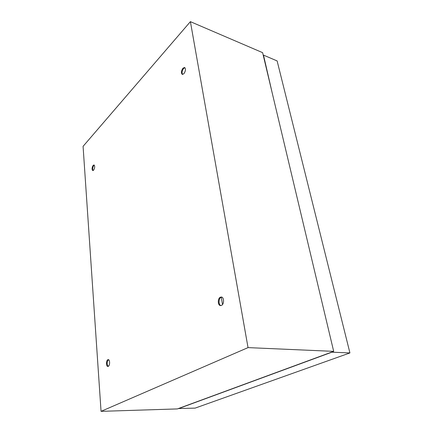 <?xml version="1.0" encoding="UTF-8"?>
<svg xmlns="http://www.w3.org/2000/svg" width="433" height="433" viewBox="0 0 433 433"><rect width="100%" height="100%" fill="white"/><g stroke="black" fill="none" stroke-linecap="round" stroke-linejoin="round"><path stroke-width="0.65" d="M182.975 68.181C181.183 70.915 180.945 72.993 182.271 74.411L183.884 73.745C185.687 71.017 185.93 68.934 184.615 67.494L182.975 68.181M184.918 67.689L183.635 68.425C182.001 70.768 181.66 72.782 182.623 74.465M93.187 165.336C91.872 167.636 91.731 169.39 92.77 170.597L93.555 170.239C94.881 167.944 95.027 166.185 93.988 164.968L93.187 165.336M94.264 165.13L93.782 165.476C92.597 167.36 92.364 169.059 93.09 170.575M107.795 359.731C106.015 360.543 106.08 366.594 107.882 366.459L108.293 366.35C110.09 365.566 110.02 359.471 108.228 359.617L107.795 359.731M108.564 359.704L108.472 359.747C106.816 362.02 106.729 364.229 108.223 366.383M220.251 297.255C217.501 298.559 217.723 305.536 220.532 305.59L221.572 305.362C224.343 304.101 224.132 297.076 221.333 297.011L220.251 297.255M221.712 297.098L221.014 297.336C218.459 298.543 218.378 304.929 220.922 305.584M221.306 297.2L222.508 304.534M190.396 21.65L262.62 52.658L333.686 351.363L177.368 408.92L101.051 411.35L83.076 146.349L190.396 21.65L248.039 347.612L101.051 411.35M333.686 351.363L248.039 347.612M263.259 55.332L263.491 55.11L277.125 60.929L349.924 352.938L195.131 408.113L178.445 408.525M349.924 352.938L331.911 352.175L178.461 408.638M263.491 55.11L272.205 92.949"/></g></svg>
